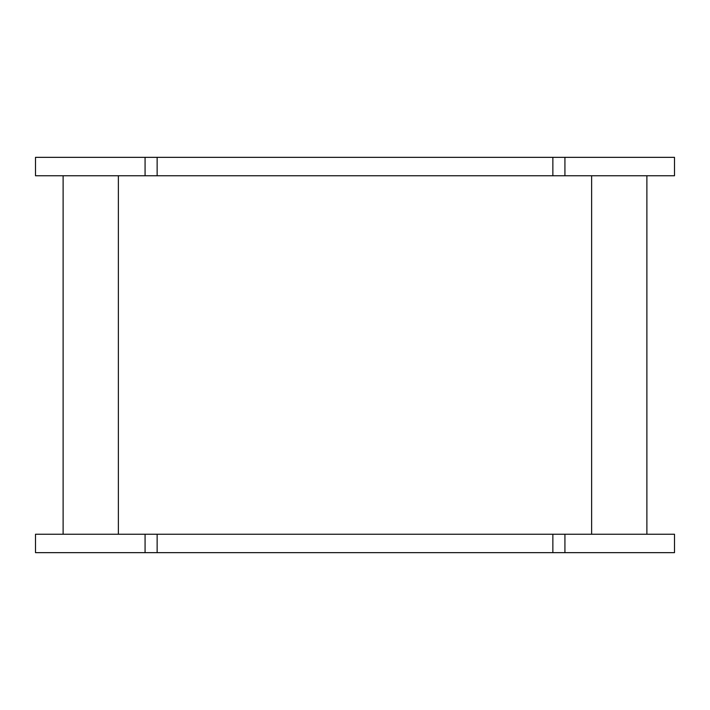 <?xml version="1.0" encoding="UTF-8"?>
<svg xmlns="http://www.w3.org/2000/svg" width="710" height="710" viewBox="0 0 710 710"><rect width="100%" height="100%" fill="white"/><g stroke="black" fill="none" stroke-linecap="round" stroke-linejoin="round"><path stroke-width="1.06" d="M658.321 534.24L552.859 534.24L552.859 552.655L674.5 552.655L674.5 534.24L658.321 534.24M157.141 552.655L157.141 534.24L35.5 534.24L35.5 552.655L552.859 552.655M157.141 534.24L552.859 534.24M674.5 175.76L552.859 175.76L552.859 157.345L674.5 157.345L674.5 175.76M157.141 157.345L157.141 175.76L35.5 175.76L35.5 157.345L552.859 157.345M157.141 175.76L552.859 175.76M564.929 552.655L564.929 534.24M145.071 534.24L145.071 552.655M145.071 175.76L145.071 157.345M564.929 157.345L564.929 175.76M118.366 534.24L118.366 175.76M63.119 175.76L63.119 534.24M646.881 534.24L646.881 175.76M591.634 175.76L591.634 534.24"/></g></svg>
